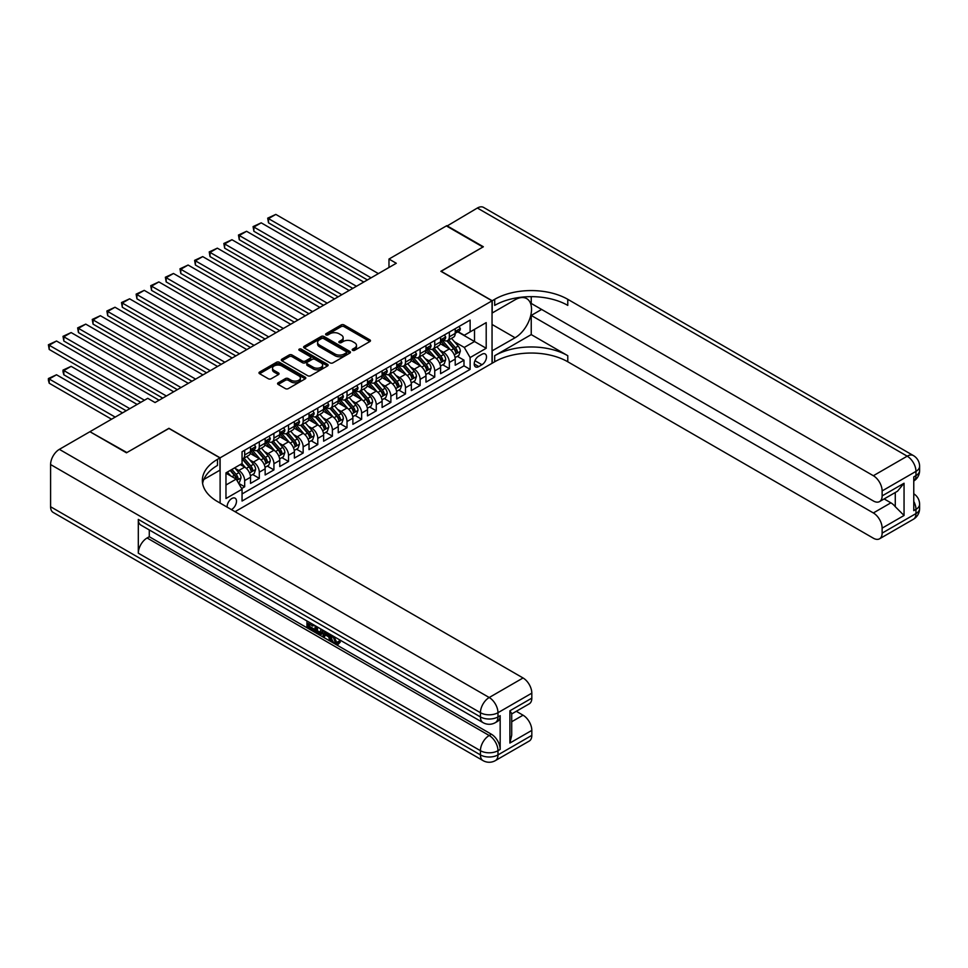 <?xml version="1.0" encoding="UTF-8"?>
<svg xmlns="http://www.w3.org/2000/svg" width="968" height="968" viewBox="0 0 968 968"><rect width="100%" height="100%" fill="white"/><g stroke="black" fill="none" stroke-linecap="round" stroke-linejoin="round"><path stroke-width="1.45" d="M352.618 350.319A1.416 0.823 0 0 0 354.627 350.319L369.873 341.522A2.033 1.174 0 0 0 370.466 340.688A2.033 1.174 0 0 0 369.873 339.865L344.039 324.945A2.033 1.174 0 0 0 341.172 324.945L325.926 333.754A1.416 0.823 0 0 0 327.934 334.904L329.906 333.766A6.498 3.751 0 0 1 339.09 333.766L341.244 335.013A6.498 3.751 0 0 1 343.144 337.663A6.498 3.751 0 0 1 341.244 340.312L339.272 341.45A1.416 0.823 0 0 0 341.281 342.611L343.253 341.474A6.498 3.751 0 0 1 352.437 341.474L354.591 342.72A6.498 3.751 0 0 1 356.49 345.37A6.498 3.751 0 0 1 354.591 348.02L352.618 349.158A1.416 0.823 0 0 0 352.618 350.319L352.618 349.158M231.352 509.567A6.619 3.824 120 0 0 231.812 509.325A6.619 3.824 120 0 0 236.131 503.493A6.619 3.824 120 0 0 235.115 498.193A6.619 3.824 120 0 0 231.812 498.52A6.619 3.824 120 0 0 227.153 507.135M278.167 382.784A2.033 1.174 0 0 0 277.574 383.606A2.033 1.174 0 0 0 278.167 384.429L285.415 388.616A2.033 1.174 0 0 0 288.282 388.616L305.222 378.839A2.033 1.174 0 0 0 305.815 378.016A2.033 1.174 0 0 0 305.222 377.181L279.389 362.274A2.033 1.174 0 0 0 276.521 362.274L259.581 372.051A2.033 1.174 0 0 0 258.988 372.874A2.033 1.174 0 0 0 259.581 373.709L268.342 378.754A2.033 1.174 0 0 0 271.209 378.754L278.457 374.58A2.033 1.174 0 0 0 279.05 373.745A2.033 1.174 0 0 0 278.457 372.922L274.113 370.417A5.433 3.134 0 0 1 272.528 368.191A5.433 3.134 0 0 1 275.88 365.299A5.433 3.134 0 0 1 281.797 365.977L298.797 375.802A5.433 3.134 0 0 1 300.395 378.016A5.433 3.134 0 0 1 297.043 380.908A5.433 3.134 0 0 1 291.126 380.23L288.282 378.597A2.033 1.174 0 0 0 285.415 378.597L278.167 382.784L278.167 384.429M168.94 428.461L126.905 452.552L90.363 431.958M168.94 428.292L220.111 457.828L492.046 300.83L492.046 363.29L235.03 511.685M90.363 431.45L147.741 398.32L155.049 402.543L396.287 263.272L388.979 259.049L446.369 225.919L482.911 247.022L440.876 271.294L492.046 300.83M330.052 362.855A2.033 1.174 0 0 0 332.919 362.855L349.847 353.078A2.033 1.174 0 0 0 350.452 352.243A2.033 1.174 0 0 0 349.847 351.42L324.026 336.501A2.033 1.174 0 0 0 321.146 336.501L304.218 346.278A2.033 1.174 0 0 0 303.625 347.113A2.033 1.174 0 0 0 304.218 347.935L330.052 362.855M299.838 350.622A1.416 0.823 0 0 1 301.278 350.827L301.278 349.133L327.535 364.307A2.033 1.174 0 0 1 328.128 365.13A2.033 1.174 0 0 1 327.535 365.952L310.607 375.729A2.033 1.174 0 0 1 307.739 375.729L281.906 360.822L289.154 356.672L289.154 354.978L281.906 359.164A2.033 1.174 0 0 0 281.313 359.987A2.033 1.174 0 0 0 281.906 360.822L281.906 359.164M289.154 356.672A2.033 1.174 0 0 1 292.021 356.672L292.021 354.978A2.033 1.174 0 0 0 289.154 354.978M292.021 354.978L302.5 361.028A2.033 1.174 0 0 0 305.368 361.028L310.171 358.257A2.033 1.174 0 0 0 310.764 357.422A2.033 1.174 0 0 0 310.171 356.599L299.269 350.295A1.416 0.823 0 0 1 301.278 349.133M241.649 488.537L244.674 486.783L238.612 483.286M235.163 468.379L238.83 470.496A8.276 4.779 60 0 1 244.674 480.624L250.531 477.248L250.531 483.407L259.303 478.349L252.648 474.501M249.78 459.933L253.447 462.051A8.276 4.779 60 0 1 259.303 472.178L265.147 468.802L265.147 474.973L273.92 469.904L267.265 466.068M264.397 451.499L268.076 453.617A8.276 4.779 60 0 1 273.92 463.745L279.764 460.369L279.764 466.528L288.537 461.458L281.882 457.622M279.014 443.054L282.692 445.171A8.276 4.779 60 0 1 288.537 455.299L294.381 451.923L294.381 458.082L303.153 453.024L296.51 449.176M293.643 434.608L297.309 436.725A8.276 4.779 60 0 1 303.153 446.865L309.01 443.489L309.01 449.648L317.782 444.578L311.127 440.743M308.26 426.174L311.926 428.292A8.276 4.779 60 0 1 317.782 438.419L323.627 435.043L323.627 441.202L332.399 436.144L325.744 432.297M322.876 417.728L326.555 419.846A8.276 4.779 60 0 1 332.399 429.974L338.243 426.598L338.243 432.769L347.016 427.699L340.361 423.863M337.505 409.295L341.172 411.412A8.276 4.779 60 0 1 347.016 421.54L352.872 418.164L352.872 424.323L361.645 419.253L354.99 415.417M352.122 400.849L355.788 402.966A8.276 4.779 60 0 1 361.645 413.094L367.489 409.718L367.489 415.877L376.262 410.819L369.607 406.971M366.739 392.403L370.417 394.521A8.276 4.779 60 0 1 376.262 404.66L382.106 401.284L382.106 407.443L390.878 402.373L384.223 398.538M381.356 383.969L385.034 386.087A8.276 4.779 60 0 1 390.878 396.214L396.723 392.839L396.723 398.998L405.495 393.94L398.852 390.092M395.985 375.524L399.651 377.641A8.276 4.779 60 0 1 405.495 387.769L411.352 384.393L411.352 390.564L420.124 385.494L413.469 381.658M410.601 367.09L414.268 369.207A8.276 4.779 60 0 1 420.124 379.335L425.968 375.959L425.968 382.118L434.741 377.048L428.086 373.212M425.218 358.644L428.897 360.761A8.276 4.779 60 0 1 434.741 370.889L440.585 367.513L440.585 373.672L449.358 368.614L449.358 362.456A8.276 4.779 -120 0 0 443.513 352.316L439.847 350.198M442.703 364.767L449.358 368.614M250.531 477.248A8.276 4.779 -120 0 0 244.674 467.12L240.294 464.592M265.147 468.802A8.276 4.779 -120 0 0 259.303 458.675L250.252 453.46M279.764 460.369A8.276 4.779 -120 0 0 273.92 450.241L264.881 445.014M294.381 451.923A8.276 4.779 -120 0 0 288.537 441.795L279.498 436.58M309.01 443.489A8.276 4.779 -120 0 0 303.153 433.349L294.115 428.134M323.627 435.043A8.276 4.779 -120 0 0 317.782 424.916L308.731 419.689M338.243 426.598A8.276 4.779 -120 0 0 332.399 416.47L323.36 411.255M352.872 418.164A8.276 4.779 -120 0 0 347.016 408.036L337.977 402.809M367.489 409.718A8.276 4.779 -120 0 0 361.645 399.59L352.594 394.375M382.106 401.284A8.276 4.779 -120 0 0 376.262 391.145L367.223 385.929M396.723 392.839A8.276 4.779 -120 0 0 390.878 382.711L381.84 377.484M411.352 384.393A8.276 4.779 -120 0 0 405.495 374.265L396.456 369.05M425.968 375.959A8.276 4.779 -120 0 0 420.124 365.831L411.073 360.604M440.585 367.513A8.276 4.779 -120 0 0 434.741 357.386L425.702 352.171M481.967 354.264L478.749 356.115A6.413 3.703 120 0 0 474.562 361.766A6.413 3.703 120 0 0 475.542 366.908A6.413 3.703 120 0 0 478.749 366.582L481.967 364.73A6.413 3.703 120 0 0 486.154 359.08A6.413 3.703 120 0 0 485.174 353.949A6.413 3.703 120 0 0 481.967 354.264M220.111 503.082L220.111 457.828M225.968 485.016L236.192 479.099L242.048 489.239L242.048 501.049L470.121 369.377L470.121 357.555L464.277 347.427L454.464 341.764M242.048 489.239L225.968 498.52L225.968 472.856L242.048 463.575L242.048 451.754L470.121 320.081L470.121 331.891L486.202 322.61L486.202 348.274L470.121 357.555M253.374 449.854L253.447 449.902A8.276 4.779 60 0 0 257.585 450.314L263.429 446.938A8.276 4.779 -120 0 0 265.147 443.15L265.147 438.419M267.991 441.408L268.076 441.456A8.276 4.779 60 0 0 272.202 441.868L278.058 438.492A8.276 4.779 -120 0 0 279.764 434.705L279.764 429.974M282.608 432.974L282.692 433.023A8.276 4.779 60 0 0 286.831 433.422L292.675 430.046A8.276 4.779 -120 0 0 294.381 426.259L294.381 421.54M297.236 424.529L297.309 424.577A8.276 4.779 60 0 0 301.447 424.988L307.292 421.612A8.276 4.779 -120 0 0 309.01 417.825L309.01 413.094M311.853 416.095L311.926 416.131A8.276 4.779 60 0 0 316.064 416.542L321.908 413.167A8.276 4.779 -120 0 0 323.627 409.379L323.627 404.66M326.47 407.649L326.555 407.697A8.276 4.779 60 0 0 330.681 408.109L336.537 404.733A8.276 4.779 -120 0 0 338.243 400.946L338.243 396.214M341.099 399.203L341.172 399.252A8.276 4.779 60 0 0 345.31 399.663L351.154 396.287A8.276 4.779 -120 0 0 352.872 392.5L352.872 387.769M355.716 390.769L355.788 390.818A8.276 4.779 60 0 0 359.927 391.217L365.771 387.841A8.276 4.779 -120 0 0 367.489 384.054L367.489 379.335M370.333 382.324L370.417 382.372A8.276 4.779 60 0 0 374.543 382.784L380.4 379.408A8.276 4.779 -120 0 0 382.106 375.62L382.106 370.889M384.949 373.89L385.034 373.926A8.276 4.779 60 0 0 389.172 374.338L395.017 370.962A8.276 4.779 -120 0 0 396.723 367.174L396.723 362.456M399.578 365.444L399.651 365.493A8.276 4.779 60 0 0 403.789 365.904L409.633 362.528A8.276 4.779 -120 0 0 411.352 358.741L411.352 354.01M414.195 356.998L414.268 357.047A8.276 4.779 60 0 0 418.406 357.458L424.25 354.082A8.276 4.779 -120 0 0 425.968 350.295L425.968 345.564M428.812 348.565L428.897 348.613A8.276 4.779 60 0 0 433.023 349.012L438.879 345.636A8.276 4.779 -120 0 0 440.585 341.849L440.585 337.13M242.048 493.958L463.987 365.831L463.987 360.169L455.214 365.239L455.214 359.08A8.276 4.779 -120 0 0 449.358 348.94L440.319 343.725M443.441 340.119L443.513 340.167A8.276 4.779 -120 0 0 447.652 340.579A8.276 4.779 -120 0 0 449.358 336.791L449.358 332.06M447.652 340.579L453.496 337.203A8.276 4.779 -120 0 0 455.214 333.416L455.214 328.684M244.674 450.241L244.674 454.96A8.276 4.779 60 0 1 242.968 458.747A8.276 4.779 60 0 1 242.048 459.086M242.968 458.747L248.812 455.371A8.276 4.779 -120 0 0 250.531 451.584L250.531 446.865M259.303 441.795L259.303 446.526A8.276 4.779 60 0 1 257.585 450.314M273.92 433.349L273.92 438.081A8.276 4.779 60 0 1 272.202 441.868M288.537 424.916L288.537 429.635A8.276 4.779 60 0 1 286.831 433.422M303.153 416.47L303.153 421.201A8.276 4.779 60 0 1 301.447 424.988M317.782 408.036L317.782 412.755A8.276 4.779 60 0 1 316.064 416.542M332.399 399.59L332.399 404.321A8.276 4.779 60 0 1 330.681 408.109M347.016 391.145L347.016 395.876A8.276 4.779 60 0 1 345.31 399.663M361.645 382.711L361.645 387.43A8.276 4.779 60 0 1 359.927 391.217M376.262 374.265L376.262 378.996A8.276 4.779 60 0 1 374.543 382.784M390.878 365.831L390.878 370.55A8.276 4.779 60 0 1 389.172 374.338M405.495 357.386L405.495 362.117A8.276 4.779 60 0 1 403.789 365.904M420.124 348.94L420.124 353.671A8.276 4.779 60 0 1 418.406 357.458M434.741 340.506L434.741 345.225A8.276 4.779 60 0 1 433.023 349.012M434.741 370.889L434.741 377.048M420.124 379.335L420.124 385.494M405.495 387.769L405.495 393.94M390.878 396.214L390.878 402.373M376.262 404.66L376.262 410.819M361.645 413.094L361.645 419.253M347.016 421.54L347.016 427.699M332.399 429.974L332.399 436.144M317.782 438.419L317.782 444.578M303.153 446.865L303.153 453.024M288.537 455.299L288.537 461.458M273.92 463.745L273.92 469.904M259.303 472.178L259.303 478.349M244.674 480.624L244.674 486.783M236.192 479.099L225.968 473.195M464.277 347.427L474.514 341.522L474.514 329.362L486.202 322.61M457.767 331.855L486.202 348.274M458.058 331.685L464.277 335.267L470.121 331.891M388.979 259.049L388.979 267.495M457.332 356.333L463.987 360.169M463.987 365.831L470.121 369.377M353.187 350.525L354.591 349.714A6.498 3.751 0 0 0 356.49 347.052L356.49 345.37M343.144 337.663L343.144 339.357A6.498 3.751 0 0 1 341.244 342.006L339.841 342.817M369.849 341.535L344.039 326.639A2.033 1.174 0 0 0 341.172 326.639L326.494 335.109M349.823 353.09L324.026 338.195A2.033 1.174 0 0 0 321.146 338.195L304.242 347.948M346.266 352.824A1.416 0.823 0 0 0 346.266 351.662L323.59 338.57A1.416 0.823 0 0 0 321.582 338.57L319.5 339.78A6.498 3.751 0 0 0 317.601 342.43A6.498 3.751 0 0 0 319.5 345.08L335.001 354.022A6.498 3.751 0 0 0 344.184 354.022L346.266 352.824L346.266 354.518A1.416 0.823 0 0 0 346.677 353.937L346.677 352.243M317.601 342.43L317.601 344.112A6.498 3.751 0 0 0 319.5 346.762L319.5 345.08M346.266 354.518L344.184 355.716A6.498 3.751 0 0 1 335.001 355.716L319.5 346.762M292.021 356.672L302.5 362.722A2.033 1.174 0 0 0 305.368 362.722L310.171 359.939A2.033 1.174 0 0 0 310.764 359.116L310.764 357.422M301.278 350.827L327.511 365.977M313.366 367.308A5.433 3.134 0 0 0 319.283 367.985A5.433 3.134 0 0 0 322.634 365.093A5.433 3.134 0 0 0 321.049 362.867L315.048 359.418A2.033 1.174 0 0 0 312.18 359.418L307.376 362.189A2.033 1.174 0 0 0 306.783 363.012A2.033 1.174 0 0 0 307.376 363.847L313.366 367.308L313.366 368.989A5.433 3.134 0 0 0 319.283 369.667A5.433 3.134 0 0 0 322.634 366.775L322.634 365.093M306.783 363.012L306.783 364.706A2.033 1.174 0 0 0 307.376 365.529L307.376 363.847M313.366 368.989L307.376 365.529M300.395 378.016L300.395 379.698A5.433 3.134 0 0 1 297.043 382.602A5.433 3.134 0 0 1 291.126 381.912L288.282 380.279A2.033 1.174 0 0 0 285.415 380.279L278.203 384.453M272.528 368.191L272.528 369.885A5.433 3.134 0 0 0 274.113 372.099L274.113 370.417M278.433 374.592L274.113 372.099M305.222 377.181L305.222 378.839L279.389 363.956A2.033 1.174 0 0 0 276.521 363.956L259.618 373.721L259.581 372.051M455.081 357.628L458.868 355.45L460.32 351.227A5.481 3.158 -120 0 0 458.191 346.084L451.511 338.34M450.168 349.484L442.533 340.639M268.511 256.605L338.171 296.825L239.265 239.725L238.467 235.03L246.574 231.279L239.265 235.502L239.265 239.725M445.825 346.907L441.396 341.777A13.128 7.575 -120 0 0 440.984 341.317M446.901 340.869L453.665 348.698A5.481 3.158 60 0 1 455.613 352.473C456.436 353.574 457.017 353.235 457.368 351.457A5.481 3.158 -120 0 0 455.42 347.681L448.728 339.95M447.301 340.748L454.561 349.146A2.795 1.609 60 0 1 455.262 350.247L457.368 351.457M455.613 352.473L456.013 353.114M371.071 277.828L268.511 218.623L268.511 222.834L367.416 279.946M459.086 326.446L460.32 328.6A5.481 3.158 60 0 1 459.195 331.032L456.412 332.629A5.481 3.158 -120 0 0 457.368 331.371L457.247 330.887M378.379 273.605L275.82 214.4L268.511 218.623L267.7 218.151L275.82 214.4M455.396 332.883L455.42 332.883A5.481 3.158 -120 0 0 456.412 332.629M456.654 330.959L457.368 331.371L455.613 332.375A5.481 3.158 60 0 1 455.214 333.161M268.511 222.834L267.7 218.151M446.805 226.173L477.357 208.023L907.197 456.182A12.402 7.163 120 0 1 913.393 455.577A12.402 12.402 0 0 1 919.6 466.322A12.402 7.163 180 0 1 915.97 471.38L882.126 490.921A12.402 7.163 -120 0 0 873.354 475.724L907.197 456.182A12.402 7.163 60 0 1 915.97 471.38L915.97 475.603L913.768 476.873L913.768 510.632L915.97 509.362L915.97 513.584A12.402 7.163 60 0 1 913.393 519.259L879.549 538.801A12.402 7.163 -120 0 0 882.126 533.126L915.97 513.584A12.402 7.163 0 0 0 919.6 508.527A12.402 12.402 0 0 1 913.393 519.259M446.805 225.665L483.359 246.767L441.033 271.367M492.046 350.888L515.073 337.759A23.256 13.431 120 0 0 530.27 317.262A23.256 13.431 120 0 0 526.713 298.628A23.256 13.431 120 0 0 515.073 299.777L492.204 312.991L492.204 300.745L494.684 299.318A51.691 29.839 180 0 1 567.78 299.318L873.354 475.724M492.204 350.973L492.204 363.206L494.684 361.778A51.691 29.839 180 0 1 567.78 361.778L873.354 538.196A12.402 7.163 -120 0 0 879.549 538.801M531.238 334.601L494.684 355.704A51.691 29.839 180 0 1 567.78 355.704L531.238 334.601L531.238 315.435L541.62 309.445M531.238 296.644L531.238 303.444L873.354 500.964A12.402 7.163 -120 0 0 879.549 501.581A12.402 7.163 -120 0 0 882.126 495.906L904.051 483.238L904.051 515.484L895.279 506.712L895.279 492.506M904.051 515.484L882.126 528.141L882.126 533.126M882.126 528.141A12.402 7.163 -120 0 0 873.354 512.955L890.887 502.828A12.402 7.163 60 0 1 895.279 506.712M531.238 315.435L873.354 512.955M477.357 208.023A12.402 7.163 -60 0 1 483.564 207.406L913.393 455.577M441.033 271.209L492.204 300.745M882.126 490.921L882.126 495.906M884.147 498.931L890.887 502.828M494.684 299.318L494.684 305.392A51.691 29.839 180 0 1 567.78 305.392L567.78 299.318M879.549 501.581L897.493 491.224L904.051 483.238M333.887 636.46L336.598 642.135L337.626 642.498M332.835 635.915L335.436 642.812L337.142 643.018L339.066 641.022L340.3 642.062L338.098 644.385L335.545 644.047C332.859 642.22 331.504 639.679 331.479 636.436L331.576 635.19M325.684 635.105L323.941 637.222L322.634 636.46L324.849 631.305M330.415 634.512L332.169 640.61L330.995 641.288L329.677 640.526L328.684 636.835L324.945 634.681L323.941 637.222M309.373 624.13L309.373 626.284L314.539 629.273L314.539 630.446L313.378 631.112L306.965 627.409L306.965 620.972M313.983 625.025L312.809 626.115L308.199 623.452L308.199 626.962L309.373 626.284M138.315 519.405L480.43 716.925A12.402 7.163 120 0 0 482.996 722.612L140.88 525.092A12.402 7.163 -60 0 1 138.315 519.405L138.315 553.176A12.402 7.163 -60 0 1 147.088 537.978L149.278 536.72L491.393 734.228A12.402 7.163 60 0 1 500.166 749.426L500.166 715.667A12.402 7.163 60 0 1 497.6 721.341L495.398 722.612A12.402 7.163 -120 0 0 497.976 716.925L500.166 715.667M149.278 536.72L149.278 529.932M322.162 629.757L322.259 631.124L323.409 630.47L322.223 633.798L321.049 634.476L315.06 632.092L315.06 625.655M126.469 452.806L168.795 428.376L219.966 457.912L217.485 459.352A51.691 29.839 -0 0 0 202.348 480.455A51.691 29.839 -0 0 0 217.485 501.557L523.047 677.975A12.402 7.163 60 0 1 531.819 693.161L497.976 712.702L497.976 716.925A12.402 7.163 -0 0 1 480.43 716.925L480.43 712.702L50.59 464.543A12.402 7.163 -60 0 1 59.363 449.346L89.927 431.704L126.469 452.806M219.966 457.912L219.966 470.158L203.8 479.487M509.894 710.802L511.709 713.549L511.709 735.244L509.894 743.049L509.894 710.802L531.819 698.146L531.819 693.161M531.819 698.146A12.402 7.163 60 0 1 529.254 703.821L511.709 713.948M50.59 506.748L480.43 754.907A12.402 7.163 120 0 0 482.996 760.594L53.167 512.423A12.402 7.163 -60 0 1 50.59 506.748L50.59 464.543M516.295 711.298L523.047 715.195A12.402 7.163 60 0 1 531.819 730.392L509.894 743.049M500.166 749.426L497.976 750.696L497.976 754.907L531.819 735.365L531.819 730.392M531.819 735.365A12.402 7.163 60 0 1 529.254 741.052L495.398 760.594A12.402 7.163 -120 0 0 497.976 754.907A12.402 7.163 -0 0 1 480.43 754.907L480.43 750.696L138.315 553.176M217.485 459.352L217.485 465.426A51.691 29.839 -0 0 0 202.614 483.492M308.199 626.962L313.378 629.95L314.539 629.273M313.378 629.95L313.378 631.112M308.199 621.686L313.329 624.65M312.809 624.953L312.809 626.115M322.259 631.124L321.049 634.476M316.294 626.369L316.294 631.632L318.109 632.685L320.178 633.157L320.928 629.043M317.468 627.034L317.468 630.955L321.352 632.479M316.294 631.632L317.468 630.955M318.109 632.685L319.283 632.007M328.781 633.568L330.995 641.288M326.01 631.971L325.321 633.725L328.309 635.456L327.62 632.903M326.748 632.394L326.482 633.048L327.874 633.859M325.321 633.725L326.482 633.048M335.436 642.812L336.598 642.135M332.714 637.138L333.839 636.496M337.892 641.699L339.127 642.74L340.3 642.062M339.127 642.74L338.098 644.385M440.464 366.061L444.239 363.883L445.704 359.66A5.481 3.158 -120 0 0 443.574 354.518L436.895 346.786M435.552 357.918L427.916 349.085M253.882 265.038L323.554 305.259L224.649 248.159L223.838 243.476L231.957 239.725L224.649 243.936L224.649 248.159M431.208 355.353L426.779 350.222A13.128 7.575 -120 0 0 426.368 349.763M432.285 349.315L439.036 357.131A5.481 3.158 60 0 1 440.997 360.907C441.819 362.008 442.4 361.681 442.751 359.902A5.481 3.158 -120 0 0 440.791 356.127L434.112 348.395M432.684 349.182L439.944 357.591A2.795 1.609 60 0 1 440.646 358.68L442.751 359.902M440.997 360.907L441.396 361.56M425.847 374.507L429.623 372.329L431.087 368.106A5.481 3.158 -120 0 0 428.957 362.964L422.266 355.232M420.935 366.364L413.3 357.519M239.265 273.484L308.937 313.705L210.032 256.605L209.221 251.922L217.34 248.159L210.032 252.382L210.032 256.605M416.591 363.786L412.162 358.656A13.128 7.575 -120 0 0 411.751 358.196M417.668 357.761L424.42 365.577A5.481 3.158 60 0 1 426.368 369.352C427.19 370.454 427.783 370.115 428.122 368.336A5.481 3.158 -120 0 0 426.174 364.561L419.495 356.829M418.055 357.628L425.315 366.037A2.795 1.609 60 0 1 426.029 367.126L428.122 368.336M426.368 369.352L426.767 370.006M411.231 382.953L415.006 380.763L416.47 376.552A5.481 3.158 -120 0 0 414.328 371.397L407.649 363.666M406.318 374.798L398.683 365.964M224.649 281.918L294.308 322.15L195.403 265.038L194.604 260.356L202.711 256.605L195.403 260.815L195.403 265.038M401.962 372.232L397.533 367.102A13.128 7.575 -120 0 0 397.134 366.642M403.039 366.194L409.803 374.023A5.481 3.158 60 0 1 411.751 377.798C412.574 378.899 413.154 378.561 413.505 376.782A5.481 3.158 -120 0 0 411.557 373.007L404.878 365.275M403.438 366.073L410.698 374.471A2.795 1.609 60 0 1 411.4 375.56L413.505 376.782M411.751 377.798L412.15 378.44M396.602 391.387L400.377 389.209L401.841 384.986A5.481 3.158 -120 0 0 399.711 379.843L393.032 372.111M391.689 383.243L384.054 374.398M210.032 290.364L279.692 330.584L180.786 273.484L179.987 268.801L188.094 265.038L180.786 269.261L180.786 273.484M387.345 380.666L382.917 375.536A13.128 7.575 -120 0 0 382.505 375.088M388.422 374.64L395.174 382.457A5.481 3.158 60 0 1 397.134 386.232C397.957 387.333 398.538 386.994 398.889 385.216A5.481 3.158 -120 0 0 396.928 381.452L390.249 373.709M388.821 374.507L396.081 382.917A2.795 1.609 60 0 1 396.783 384.006L398.889 385.216M397.134 386.232L397.533 386.885M356.454 286.274L253.882 227.056L253.882 231.279L352.8 288.379M444.457 334.892L445.704 337.046A5.481 3.158 60 0 1 444.566 339.466L441.795 341.075A5.481 3.158 -120 0 0 442.751 339.804L442.63 339.32M363.762 282.051L261.203 222.834L253.882 227.056L253.084 226.597L261.203 222.834M440.767 341.329L440.791 341.329A5.481 3.158 -120 0 0 441.795 341.075M442.037 339.405L442.751 339.804L440.997 340.821A5.481 3.158 60 0 1 440.585 341.607M253.882 231.279L253.084 226.597M341.825 294.708L238.467 235.03M429.84 343.337L431.087 345.479A5.481 3.158 60 0 1 429.949 347.911L427.178 349.509A5.481 3.158 -120 0 0 428.122 348.25L428.013 347.766M349.133 290.497L246.574 231.279M426.15 349.763L426.174 349.763A5.481 3.158 -120 0 0 427.178 349.509M427.42 347.839L428.122 348.25L426.368 349.266A5.481 3.158 60 0 1 425.968 350.041M327.208 303.153L223.838 243.476M415.224 351.771L416.47 353.925A5.481 3.158 60 0 1 415.332 356.345L412.549 357.954A5.481 3.158 -120 0 0 413.505 356.696L413.396 356.2M334.517 298.93L231.957 239.725M411.533 358.208L411.557 358.208A5.481 3.158 -120 0 0 412.549 357.954M412.804 356.284L413.505 356.696L411.751 357.7A5.481 3.158 60 0 1 411.352 358.487M312.591 311.599L209.221 251.922M400.607 360.217L401.841 362.371A5.481 3.158 60 0 1 400.716 364.791L397.933 366.388A5.481 3.158 -120 0 0 398.889 365.13L398.768 364.646M319.9 307.376L217.34 248.159M396.916 366.654L396.928 366.654A5.481 3.158 -120 0 0 397.933 366.388M398.175 364.718L398.889 365.13L397.134 366.146A5.481 3.158 60 0 1 396.723 366.92M381.985 399.832L385.76 397.654L387.224 393.431A5.481 3.158 -120 0 0 385.095 388.289L378.415 380.545M377.072 391.689L369.437 382.844M195.403 298.809L265.075 339.03L166.169 281.918L165.359 277.235L173.478 273.484L166.169 277.707L166.169 281.918M372.728 389.112L368.3 383.981A13.128 7.575 -120 0 0 367.888 383.522M373.805 383.074L380.557 390.903A5.481 3.158 60 0 1 382.517 394.678C383.34 395.779 383.921 395.44 384.272 393.661A5.481 3.158 -120 0 0 382.312 389.886L375.632 382.154M374.205 382.953L381.465 391.35A2.795 1.609 60 0 1 382.166 392.451L384.272 393.661M382.517 394.678L382.904 395.319M297.962 320.033L194.604 260.356M385.978 368.651L387.224 370.804A5.481 3.158 60 0 1 386.087 373.237L383.316 374.834A5.481 3.158 -120 0 0 384.272 373.575L384.151 373.091M305.283 315.81L202.711 256.605M382.287 375.088L382.312 375.088A5.481 3.158 -120 0 0 383.316 374.834M383.558 373.164L384.272 373.575L382.517 374.58A5.481 3.158 60 0 1 382.106 375.366M367.368 408.266L371.143 406.088L372.607 401.865A5.481 3.158 -120 0 0 370.466 396.723L363.786 388.991M362.456 400.123L354.82 391.29M180.786 307.243L250.446 347.464L151.54 290.364L150.742 285.681L158.861 281.918L151.54 286.141L151.54 290.364M358.112 397.546L353.671 392.427A13.128 7.575 -120 0 0 353.272 391.967M359.176 391.52L365.94 399.336A5.481 3.158 60 0 1 367.888 403.111C368.711 404.213 369.304 403.886 369.643 402.107A5.481 3.158 -120 0 0 367.695 398.332L361.016 390.6M359.576 391.387L366.836 399.796A2.795 1.609 60 0 1 367.537 400.885L369.643 402.107M367.888 403.111L368.288 403.765M283.346 328.479L179.987 268.801M371.361 377.096L372.607 379.25A5.481 3.158 60 0 1 371.47 381.67L368.687 383.28A5.481 3.158 -120 0 0 369.643 382.009L369.534 381.525M290.654 324.256L188.094 265.038M367.671 383.534L367.695 383.534A5.481 3.158 -120 0 0 368.687 383.28M368.941 381.61L369.643 382.009L367.888 383.026A5.481 3.158 60 0 1 367.489 383.812M352.739 416.712L356.526 414.534L357.978 410.311A5.481 3.158 -120 0 0 355.849 405.168L349.17 397.437M347.827 408.569L340.191 399.724M166.169 315.689L235.829 355.909L136.924 298.809L136.125 294.127L144.232 290.364L136.924 294.587L136.924 298.809M343.483 405.991L339.054 400.861A13.128 7.575 -120 0 0 338.643 400.401M344.56 399.966L351.324 407.782A5.481 3.158 60 0 1 353.272 411.557C354.094 412.658 354.675 412.32 355.026 410.541A5.481 3.158 -120 0 0 353.078 406.766L346.387 399.034M344.959 399.832L352.219 408.242A2.795 1.609 60 0 1 352.921 409.331L355.026 410.541M353.272 411.557L353.671 412.211M268.729 336.912L165.359 277.235M356.744 385.53L357.978 387.684A5.481 3.158 60 0 1 356.853 390.116L354.07 391.713A5.481 3.158 -120 0 0 355.026 390.455L354.905 389.971M276.037 332.702L173.478 273.484M353.054 391.967L353.078 391.967A5.481 3.158 -120 0 0 354.07 391.713M354.312 390.043L355.026 390.455L353.272 391.471A5.481 3.158 60 0 1 352.872 392.246M338.122 425.158L341.898 422.968L343.362 418.757A5.481 3.158 -120 0 0 341.232 413.602L334.553 405.87M333.21 417.002L325.575 408.169M151.54 324.135L221.212 364.355L122.307 307.243L121.496 302.56L129.615 298.809L122.307 303.02L122.307 307.243M328.866 414.437L324.437 409.307A13.128 7.575 -120 0 0 324.026 408.847M329.943 408.399L336.695 416.228A5.481 3.158 60 0 1 338.655 420.003C339.478 421.104 340.058 420.765 340.409 418.987A5.481 3.158 -120 0 0 338.449 415.211L331.77 407.48M330.342 408.278L337.602 416.676A2.795 1.609 60 0 1 338.304 417.765L340.409 418.987M338.655 420.003L339.054 420.644M254.112 345.358L150.742 285.681M342.115 393.976L343.362 396.13A5.481 3.158 60 0 1 342.224 398.55L339.453 400.159A5.481 3.158 -120 0 0 340.409 398.901L340.288 398.405M261.421 341.135L158.861 281.918M338.425 400.413L338.449 400.413A5.481 3.158 -120 0 0 339.453 400.159M339.695 398.489L340.409 398.901L338.655 399.905A5.481 3.158 60 0 1 338.243 400.691M323.506 433.591L327.281 431.413L328.745 427.19A5.481 3.158 -120 0 0 326.615 422.048L319.924 414.316M318.593 425.448L310.958 416.603M136.924 332.569L206.595 372.789L107.69 315.689L106.879 311.006L114.998 307.243L107.69 311.466L107.69 315.689M314.249 422.871L309.82 417.74A13.128 7.575 -120 0 0 309.409 417.293M315.326 416.845L322.078 424.662A5.481 3.158 60 0 1 324.026 428.437C324.849 429.538 325.442 429.199 325.78 427.42A5.481 3.158 -120 0 0 323.832 423.657L317.153 415.913M315.713 416.712L322.973 425.121A2.795 1.609 60 0 1 323.687 426.21L325.78 427.42M324.026 428.437L324.425 429.09M239.483 353.804L136.125 294.127M327.499 402.422L328.745 404.576A5.481 3.158 60 0 1 327.608 406.996L324.837 408.593A5.481 3.158 -120 0 0 325.78 407.334L325.671 406.85M246.792 349.581L144.232 290.364M323.808 408.859L323.832 408.859A5.481 3.158 -120 0 0 324.837 408.593M325.079 406.923L325.78 407.334L324.026 408.351A5.481 3.158 60 0 1 323.627 409.125M308.889 442.037L312.664 439.859L314.128 435.636A5.481 3.158 -120 0 0 311.986 430.494L305.307 422.75M303.976 433.894L296.341 425.049M122.307 341.014L191.966 381.235L93.061 324.123L92.263 319.44L100.37 315.689L93.061 319.912L93.061 324.123M299.62 431.317L295.192 426.186A13.128 7.575 -120 0 0 294.792 425.726M300.697 425.279L307.461 433.107A5.481 3.158 60 0 1 309.409 436.883C310.232 437.984 310.813 437.645 311.164 435.866A5.481 3.158 -120 0 0 309.216 432.091L302.536 424.359M301.096 425.158L308.356 433.555A2.795 1.609 60 0 1 309.058 434.656L311.164 435.866M309.409 436.883L309.808 437.524M224.866 362.238L121.496 302.56M312.882 410.856L314.128 413.009A5.481 3.158 60 0 1 312.991 415.441L310.208 417.039A5.481 3.158 -120 0 0 311.164 415.78L311.055 415.296M232.175 358.015L129.615 298.809M309.191 417.293L309.216 417.293A5.481 3.158 -120 0 0 310.208 417.039M310.462 415.369L311.164 415.78L309.409 416.784A5.481 3.158 60 0 1 309.01 417.571M294.26 450.471L298.035 448.293L299.499 444.07A5.481 3.158 -120 0 0 297.37 438.928L290.69 431.196M289.347 442.328L281.712 433.495M107.69 349.448L177.35 389.668L78.444 332.569L77.646 327.886L85.753 324.123L78.444 328.346L78.444 332.569M285.003 439.75L280.575 434.62A13.128 7.575 -120 0 0 280.163 434.172M286.08 433.724L292.832 441.541A5.481 3.158 60 0 1 294.792 445.316C295.615 446.417 296.196 446.091 296.547 444.312A5.481 3.158 -120 0 0 294.587 440.537L287.907 432.805M286.48 433.591L293.74 442.001A2.795 1.609 60 0 1 294.441 443.09L296.547 444.312M294.792 445.316L295.192 445.97M210.25 370.684L106.879 311.006M298.265 419.301L299.499 421.455A5.481 3.158 60 0 1 298.374 423.875L295.591 425.484A5.481 3.158 -120 0 0 296.547 424.214L296.426 423.73M217.558 366.461L114.998 307.243M294.575 425.738L294.587 425.738A5.481 3.158 -120 0 0 295.591 425.484M295.833 423.815L296.547 424.214L294.792 425.23A5.481 3.158 60 0 1 294.381 426.005M279.643 458.917L283.418 456.739L284.882 452.516A5.481 3.158 -120 0 0 282.753 447.373L276.074 439.641M274.731 450.773L267.095 441.928M93.061 357.894L162.733 398.114L63.828 341.014L63.017 336.332L71.136 332.569L63.828 336.791L63.828 341.014M270.387 448.196L265.958 443.066A13.128 7.575 -120 0 0 265.547 442.606M271.464 442.17L278.215 449.987A5.481 3.158 60 0 1 280.175 453.762C280.998 454.863 281.579 454.524 281.93 452.746A5.481 3.158 -120 0 0 279.97 448.971L273.291 441.239M271.863 442.037L279.123 450.447A2.795 1.609 60 0 1 279.825 451.536L281.93 452.746M280.175 453.762L280.563 454.416M195.621 379.117L92.263 319.44M283.636 427.735L284.882 429.889A5.481 3.158 60 0 1 283.745 432.321L280.974 433.918A5.481 3.158 -120 0 0 281.93 432.66L281.809 432.176M202.941 374.906L100.37 315.689M279.946 434.172L279.97 434.172A5.481 3.158 -120 0 0 280.974 433.918M281.216 432.248L281.93 432.66L280.175 433.676A5.481 3.158 60 0 1 279.764 434.45M265.026 467.363L268.801 465.172L270.266 460.962A5.481 3.158 -120 0 0 268.124 455.807L261.445 448.075M260.114 459.207L252.479 450.374M78.444 366.327L140.796 402.337L49.199 349.448L48.4 344.765L56.519 341.014L49.199 345.225L49.199 349.448M255.77 456.642L251.329 451.511A13.128 7.575 -120 0 0 250.93 451.052M256.835 450.604L263.599 458.433A5.481 3.158 60 0 1 265.547 462.208C266.369 463.309 266.962 462.97 267.301 461.191A5.481 3.158 -120 0 0 265.353 457.416L258.674 449.684M257.234 450.483L264.494 458.88A2.795 1.609 60 0 1 265.196 459.969L267.301 461.191M265.547 462.208L265.946 462.849M181.004 387.563L77.646 327.886M269.019 436.181L270.266 438.335A5.481 3.158 60 0 1 269.128 440.755L266.345 442.364A5.481 3.158 -120 0 0 267.301 441.106L267.192 440.609M188.312 383.34L85.753 324.123M265.329 442.618L265.353 442.618A5.481 3.158 -120 0 0 266.345 442.364M266.599 440.694L267.301 441.106L265.547 442.11A5.481 3.158 60 0 1 265.147 442.896M250.397 475.796L254.185 473.618L255.637 469.395A5.481 3.158 -120 0 0 253.507 464.253L246.828 456.521M129.833 408.665L63.828 370.55L71.136 366.34L137.141 404.442M245.485 467.653L241.988 463.599M63.828 374.773L63.017 371.772L63.017 370.091L63.828 370.55L63.828 374.773L126.179 410.771M241.141 465.076L240.572 464.422M242.218 459.05L248.982 466.866A5.481 3.158 60 0 1 250.93 470.642C251.753 471.743 252.333 471.404 252.684 469.625A5.481 3.158 -120 0 0 250.724 465.862L244.045 458.118M242.617 458.917L249.877 467.326A2.795 1.609 60 0 1 250.579 468.415L252.684 469.625M250.93 470.642L251.329 471.295M63.017 370.091L71.136 366.34M166.387 396.009L63.017 336.332M254.403 444.627L255.637 446.78A5.481 3.158 60 0 1 254.511 449.2L251.728 450.798A5.481 3.158 -120 0 0 252.684 449.539L252.563 449.055M173.696 391.786L71.136 332.569M250.712 451.064L250.724 451.064A5.481 3.158 -120 0 0 251.728 450.798M251.97 449.128L252.684 449.539L250.93 450.556A5.481 3.158 60 0 1 250.531 451.33M238.322 482.778L239.556 482.064L241.02 477.841A5.481 3.158 -120 0 0 238.89 472.699L234.679 467.822M115.216 417.111L49.199 378.996L56.519 374.773L122.525 412.888M230.759 475.966L227.371 472.045M49.199 383.219L48.4 380.218L48.4 378.536L49.199 378.996L49.199 383.219L111.562 419.217M226.524 473.521L225.968 472.868M230.154 470.436L234.353 475.312A5.481 3.158 60 0 1 236.313 479.087C237.136 480.189 237.717 479.85 238.067 478.071A5.481 3.158 -120 0 0 236.107 474.296L231.909 469.432M230.493 470.242L235.26 475.76A2.795 1.609 60 0 1 235.962 476.861L238.067 478.071M236.313 479.087L236.712 479.729M48.4 378.536L56.519 374.773M144.45 400.22L48.4 344.765M159.079 400.22L56.519 341.014M238.83 470.496L244.674 467.12M253.447 462.051L259.303 458.675M268.076 453.617L273.92 450.241M282.692 445.171L288.537 441.795M297.309 436.725L303.153 433.349M311.926 428.292L317.782 424.916M326.555 419.846L332.399 416.47M341.172 411.412L347.016 408.036M355.788 402.966L361.645 399.59M370.417 394.521L376.262 391.145M385.034 386.087L390.878 382.711M399.651 377.641L405.495 374.265M414.268 369.207L420.124 365.831M428.897 360.761L434.741 357.386M443.513 352.316L449.358 348.94M449.358 336.791L455.214 333.416M244.674 454.96L250.531 451.584M259.303 446.526L265.147 443.15M273.92 438.081L279.764 434.705M288.537 429.635L294.381 426.259M303.153 421.201L309.01 417.825M317.782 412.755L323.627 409.379M332.399 404.321L338.243 400.946M347.016 395.876L352.872 392.5M361.645 387.43L367.489 384.054M376.262 378.996L382.106 375.62M390.878 370.55L396.723 367.174M405.495 362.117L411.352 358.741M420.124 353.671L425.968 350.295M434.741 345.225L440.585 341.849M449.358 362.456L455.214 359.08M474.949 360.677L481.967 364.73M474.211 363.968L478.749 366.582M354.591 349.714L354.591 348.02M339.272 342.611L339.272 341.45M341.244 342.006L341.244 340.312M325.926 334.904L325.926 333.754M341.172 326.639L341.172 324.945M344.039 326.639L344.039 324.945M369.873 341.522L369.873 339.865M304.218 347.935L304.218 346.278M321.146 338.195L321.146 336.501M324.026 338.195L324.026 336.501M349.847 353.078L349.847 351.42M335.001 355.716L335.001 354.022M344.184 355.716L344.184 354.022M302.5 362.722L302.5 361.028M305.368 362.722L305.368 361.028M310.171 359.939L310.171 358.257M327.535 365.952L327.535 364.307M285.415 380.279L285.415 378.597M288.282 380.279L288.282 378.597M291.126 381.912L291.126 380.23M278.457 374.58L278.457 372.922M276.521 363.956L276.521 362.274M279.389 363.956L279.389 362.274M454.246 354.82L460.284 351.336M455.42 347.681L458.191 346.084M451.052 350.21L453.665 348.698M460.284 328.539L455.214 331.467M494.684 355.704L494.684 361.778M567.78 355.704L567.78 361.778M913.768 501.4A12.402 7.163 60 0 1 915.97 509.362A12.402 7.163 180 0 0 919.6 504.304A12.402 12.402 0 0 0 913.768 493.789M915.97 475.603A12.402 7.163 60 0 1 913.768 481.036A12.402 12.402 0 0 0 919.6 470.533A12.402 7.163 0 0 1 915.97 475.603M492.046 324.461L515.073 337.759M59.363 449.346L489.203 697.517L523.047 677.975M147.088 537.978L489.203 735.499L491.393 734.228M511.709 721.741L523.047 715.195M489.203 697.517A12.402 7.163 120 0 0 480.43 712.702A12.402 7.163 180 0 0 497.976 712.702A12.402 7.163 -120 0 0 489.203 697.517M489.203 735.499A12.402 7.163 120 0 0 480.43 750.696A12.402 7.163 180 0 0 497.976 750.696A12.402 7.163 -120 0 0 489.203 735.499M439.629 363.254L445.667 359.769M440.791 356.127L443.574 354.518M436.423 358.644L439.036 357.131M425.012 371.7L431.05 368.215M426.174 364.561L428.957 362.964M421.806 367.09L424.42 365.577M410.384 380.134L416.434 376.649M411.557 373.007L414.328 371.397M407.189 375.524L409.803 374.023M395.767 388.579L401.805 385.095M396.928 381.452L399.711 379.843M392.56 383.969L395.174 382.457M445.667 336.985L440.585 339.913M431.05 345.419L425.968 348.359M416.434 353.864L411.352 356.793M401.805 362.298L396.723 365.239M381.15 397.025L387.188 393.54M382.312 389.886L385.095 388.289M377.944 392.415L380.557 390.903M387.188 370.744L382.106 373.672M366.533 405.459L372.571 401.974M367.695 398.332L370.466 396.723M363.327 400.849L365.94 399.336M372.571 379.19L367.489 382.118M351.904 413.905L357.942 410.42M353.078 406.766L355.849 405.168M348.71 409.295L351.324 407.782M357.942 387.624L352.872 390.564M337.287 422.338L343.325 418.854M338.449 415.211L341.232 413.602M334.081 417.728L336.695 416.228M343.325 396.069L338.243 398.998M322.671 430.784L328.709 427.299M323.832 423.657L326.615 422.048M319.464 426.174L322.078 424.662M328.709 404.503L323.627 407.443M308.042 439.23L314.092 435.733M309.216 432.091L311.986 430.494M304.847 434.62L307.461 433.107M314.092 412.949L309.01 415.877M293.425 447.664L299.463 444.179M294.587 440.537L297.37 438.928M290.219 443.054L292.832 441.541M299.463 421.395L294.381 424.323M278.808 456.109L284.846 452.625M279.97 448.971L282.753 447.373M275.602 451.499L278.215 449.987M284.846 429.828L279.764 432.769M264.191 464.543L270.229 461.058M265.353 457.416L268.124 455.807M260.985 459.933L263.599 458.433M270.229 438.274L265.147 441.202M249.562 472.989L255.6 469.504M250.724 465.862L253.507 464.253M246.368 468.379L248.982 466.866M255.6 446.708L250.531 449.648M236.894 480.309L240.984 477.938M236.107 474.296L238.89 472.699M231.993 476.679L234.353 475.312M919.6 504.304L919.6 508.527M919.6 466.322L919.6 470.533M482.996 722.612A12.402 12.402 0 0 0 495.398 722.612M482.996 760.594A12.402 12.402 0 0 0 495.398 760.594"/></g></svg>
